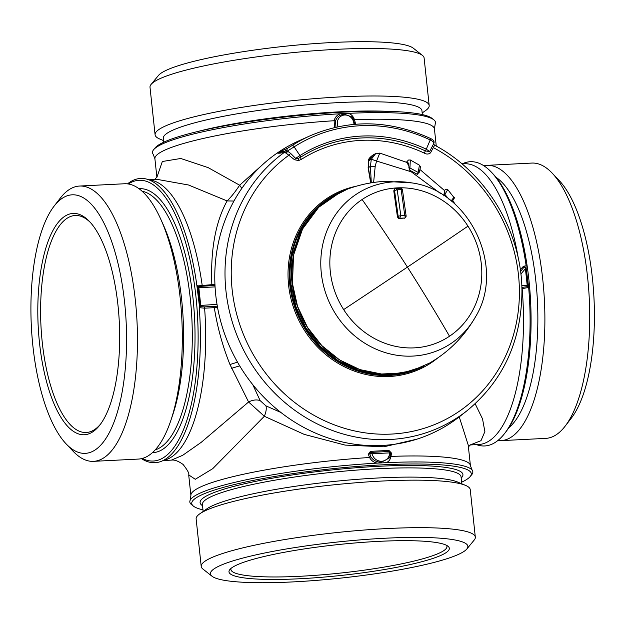 <?xml version="1.0" encoding="UTF-8"?>
<svg xmlns="http://www.w3.org/2000/svg" width="625" height="625" viewBox="0 0 625 625"><rect width="100%" height="100%" fill="white"/><g stroke="black" fill="none" stroke-linecap="round" stroke-linejoin="round"><path stroke-width="0.94" d="M371.945 453.781L369.781 453.852L370.859 456.789C373.453 460.68 377.078 462.43 381.719 462.047L389.594 457.844L390.383 455.797L391.016 456.406L391.461 453.062L389.75 452.875L389.523 451.461L370.836 452.406L371.945 453.781C373.617 458.672 376.867 461.18 381.703 461.305C386.461 460.687 389.141 457.883 389.75 452.875L371.945 453.781M389.594 457.844L390.789 452.781M461.641 482.195A140.555 19.672 173.9 0 0 470.164 476.578A140.555 19.672 173.9 0 0 312.594 470.977A140.555 19.672 173.9 0 0 193.453 506.148L191.547 504.648A142.305 19.914 -6.1 0 1 190.148 500.289A142.305 19.914 -6.1 0 1 312.172 469.039A142.305 19.914 -6.1 0 1 377.688 463.094C374.141 462.727 371.422 460.859 369.539 457.5L368.344 454.242L369.781 453.852L370.836 452.406L370.414 451.359L388.938 450.414L390.852 452.734M416.984 439.141L383.844 446.797L345.117 445.094L304.227 434.391L264.352 416.273L212.688 468.695L195.289 479.281L188.695 474.891L190.898 495.508A140.555 19.672 -6.1 0 1 369.539 457.5L370.859 456.789M368.344 454.242L370.414 451.359M388.938 450.414L391.461 453.062M459.242 416.867L468.211 445.016L470.414 465.641L472.156 470.156A142.305 19.914 -6.1 0 1 471.711 474.703L470.164 476.578M188.695 474.891C189.531 473.844 187.672 470.375 183.109 464.469C178.352 461.055 174.453 459.609 171.398 460.125L182.688 455.312L201.18 442.359L248.586 401.992L264.352 416.273C266.133 411.969 266.664 408.5 265.945 405.875L280.891 412.461M475.164 403.789L482.531 418.891L484.875 431.617L480.984 440.672L470.422 444.867M217.539 307.344L214.305 307.68C217.445 327.414 222.672 346.367 229.977 364.531L248.586 401.992C252.789 399.867 256.633 399.406 260.133 400.602L265.945 405.875M252.789 384.672L260.133 400.602M217.023 304.367L199.375 305.516L196.938 285.969L211.844 284.664C210.422 249.961 215.508 222.055 227.102 200.93L233.977 201.031M148.828 179.797L157.141 179.375L188.508 184.992L227.102 200.93C230.914 197.273 235.102 192.031 239.656 185.211L241.812 188.406M263.297 164.016L239.656 185.211L208.227 167.664L180.758 158.484L162.328 161.508L156.938 177.188M212.32 285.602A1.258 0.461 -92.9 0 1 211.844 284.664L214.969 284.531M520.859 274.078L526.117 267.836L528.625 287.023L527.938 287.562L527.414 286.641L522.375 287.359A1.258 0.461 87.1 0 0 522.148 288.672L521.898 288.688M527.938 287.562L522.148 288.672A140.555 51.516 -92.9 0 1 478.695 444.516L470.305 444.938M520.078 269.891L521.359 270.438L524.312 266.82L523.477 266.258L520.078 269.891M521.789 285.562L527.195 285.289L527.414 286.641L527.875 285.477L527.195 285.289L525.391 268.406L524.312 266.82L526.094 267.484L526.148 265.781L523.477 266.258M355.008 124.289L351.977 116.938L353.945 119.984L354.516 119.695L355.625 124.234M334.492 127.539L334.109 120.734A140.555 19.672 173.9 0 0 275.75 126.227A140.555 19.672 173.9 0 0 154.906 158.781L156.891 177.289M217.406 307.367L217.313 306.156L214.578 306.367A1.258 0.461 87.1 0 0 214.305 307.68L204.609 308.172L199.703 307.727L200.281 306.695L197.938 287.586L198.125 286.492L215 285.477M521.359 270.438L520.539 271.492M197.344 285.648L198.852 287.719L197.469 287.656M163.484 460.344A140.555 51.516 87.1 0 0 204.547 365.828A140.555 51.516 87.1 0 0 204.609 308.172A1.258 0.461 87.1 0 1 204.883 306.859L200.281 306.695L200.719 305.195L198.852 287.719L215.078 286.891M526.117 267.836L527.875 285.477L528.414 285.453M335.953 127.203L335.531 120.922L334.109 120.734C335.07 117.086 337.211 114.758 340.531 113.75A142.305 19.914 173.9 0 0 274.844 119.703A142.305 19.914 173.9 0 0 153.617 149.711A142.305 19.914 173.9 0 0 153.164 154.266L154.906 158.781M351.977 116.938L344.562 114.312C340.039 114.492 337.031 116.695 335.531 120.922M344.562 114.312L344.445 113.602L340.531 113.75M436.266 146.086L434.43 128.906A140.555 19.672 173.9 0 0 354.516 119.695C353.18 116.164 351.086 114.055 348.242 113.359L344.445 113.602M434.43 128.906L435.18 124.125A142.305 19.914 173.9 0 0 433.773 119.773A142.305 19.914 173.9 0 0 401.633 113.266A142.305 19.914 173.9 0 0 348.242 113.359M199.703 307.727L199.219 307.344A142.305 52.156 87.1 0 1 199.234 366.695A142.305 52.156 87.1 0 1 166.953 458.188A142.305 52.156 87.1 0 1 141.461 458.648M199.375 305.516L199.219 307.344M526.148 265.781A142.305 52.156 -92.9 0 0 514.578 215.609A142.305 52.156 -92.9 0 0 491.398 172.164A142.305 52.156 -92.9 0 0 462.242 163.875M127.508 183.867A142.305 52.156 87.1 0 1 152.914 181.742A142.305 52.156 87.1 0 1 184.875 232.352A142.305 52.156 87.1 0 1 196.938 285.969M476.5 444.625A142.305 52.156 -92.9 0 0 504.672 433.422A142.305 52.156 -92.9 0 0 528.93 349.945A142.305 52.156 -92.9 0 0 528.625 287.023M470.414 465.641A140.555 19.672 -6.1 0 0 436.969 456.594A140.555 19.672 -6.1 0 0 391.016 456.406C390.281 459.898 388.531 461.992 385.75 462.688A142.305 19.914 -6.1 0 1 438.969 462.602A142.305 19.914 -6.1 0 1 472.156 470.156M377.688 463.094L385.75 462.688M142.32 458.437A140.555 51.516 -92.9 0 0 193.438 393.742A140.555 51.516 -92.9 0 0 182.797 233.523A140.555 51.516 -92.9 0 0 128.375 183.992M66.109 443.859L73.094 451.227A137.828 50.516 -92.9 0 0 93.531 461.344L138.367 459.07A137.828 50.516 -92.9 0 0 170.906 420.297L172.852 414.523A130.07 47.672 -92.9 0 0 169.414 240.562A130.07 47.672 -92.9 0 0 163.203 224.594L160.688 219.039A137.828 50.516 -92.9 0 0 124.383 183.766L79.547 186.047A137.828 50.516 -92.9 0 0 60.234 198.188L54.039 206.219A129.438 47.445 87.1 0 1 112.453 243.844A129.438 47.445 87.1 0 1 120.141 401.695A129.438 47.445 87.1 0 1 66.109 443.859A129.438 47.445 87.1 0 1 45.031 404.344A129.438 47.445 87.1 0 1 54.039 206.219M170.906 420.297A137.828 50.516 -92.9 0 0 167.273 235.961A137.828 50.516 -92.9 0 0 160.688 219.039M93.531 461.344A137.828 50.516 -92.9 0 0 134.852 382.5A137.828 50.516 -92.9 0 0 122.438 238.242A137.828 50.516 -92.9 0 0 79.547 186.047M193.453 506.148A140.555 19.672 173.9 0 0 202.977 509.836M466.836 548.992L474.234 540.016A137.828 19.289 173.9 0 0 475.32 537.156L470.242 489.648A137.828 19.289 173.9 0 0 465.57 485.398L457.641 482.047A130.07 18.203 173.9 0 0 315.211 483.578A130.07 18.203 173.9 0 0 206.852 508.852L199.812 513.797A137.828 19.289 173.9 0 0 196.141 518.945L201.219 566.445A137.828 19.289 173.9 0 0 202.883 569.008L212.008 576.227A129.438 18.117 -6.1 0 1 321.727 543.836A129.438 18.117 -6.1 0 1 466.836 548.992A129.438 18.117 -6.1 0 1 356.57 576.289A129.438 18.117 -6.1 0 1 212.008 576.227M465.57 485.398A137.828 19.289 173.9 0 0 314.641 487.016A137.828 19.289 173.9 0 0 199.812 513.797M475.32 537.156A137.828 19.289 173.9 0 0 319.719 534.523A137.828 19.289 173.9 0 0 201.219 566.445M153.617 149.711L155.156 147.844A140.555 19.672 -6.1 0 1 253.867 121.047A140.555 19.672 -6.1 0 1 400.125 111.844A140.555 19.672 -6.1 0 1 431.875 118.266L433.773 119.773M163.688 142.227L163.273 138.359A130.07 18.203 -6.1 0 1 246.953 112.188A130.07 18.203 -6.1 0 1 390.984 102.344A130.07 18.203 -6.1 0 1 421.938 110.711L422.352 114.586M163.516 140.609L159.758 139.016A137.828 19.289 -6.1 0 1 155.086 134.766A137.828 19.289 -6.1 0 1 243.75 107.039A137.828 19.289 -6.1 0 1 396.383 96.609A137.828 19.289 -6.1 0 1 429.188 105.477A137.828 19.289 -6.1 0 1 425.516 110.617L422.18 112.961M155.086 134.766L150.008 87.266A137.828 19.289 -6.1 0 1 151.094 84.406A137.828 19.289 -6.1 0 1 247.883 58.133A137.828 19.289 -6.1 0 1 391.312 49.102A137.828 19.289 -6.1 0 1 422.438 55.406A137.828 19.289 -6.1 0 1 424.109 57.969L429.188 105.477M422.438 55.406L413.312 48.195A129.438 18.117 173.9 0 0 384.078 42.273A129.438 18.117 173.9 0 0 249.391 50.75A129.438 18.117 173.9 0 0 158.492 75.43L151.094 84.406M491.398 172.164L492.852 173.703A140.555 51.516 87.1 0 1 529.922 349.297A140.555 51.516 87.1 0 1 505.961 431.75L504.672 433.422M495.953 177.258A130.07 47.672 87.1 0 1 536.789 345.359A130.07 47.672 87.1 0 1 508.688 427.898M483.867 165.766A137.828 50.516 87.1 0 1 486.961 165.352A137.828 50.516 87.1 0 1 543.758 347.664A137.828 50.516 87.1 0 1 500.945 440.648A137.828 50.516 87.1 0 1 497.82 440.547M486.961 165.352L531.797 163.07A137.828 50.516 87.1 0 1 552.234 173.195A137.828 50.516 87.1 0 1 588.594 345.383A137.828 50.516 87.1 0 1 565.086 426.234A137.828 50.516 87.1 0 1 545.781 438.375L500.945 440.648M565.086 426.234L571.289 418.195A129.438 47.445 -92.9 0 0 593.352 342.273A129.438 47.445 -92.9 0 0 559.219 180.562L552.234 173.195M90.453 222.547A108.648 39.82 -92.9 0 0 75.641 215.469A108.648 39.82 -92.9 0 0 69.312 217.023A108.648 39.82 -92.9 0 0 41.547 334.742A108.648 39.82 -92.9 0 0 86.664 432.469A108.648 39.82 -92.9 0 0 92.172 430.961A108.648 39.82 -92.9 0 0 100.68 423.93M90.398 433.18A110.805 40.609 -92.9 0 0 99.883 424.992A110.805 40.609 -92.9 0 0 119.297 322.031A110.805 40.609 -92.9 0 0 89.555 221.57A110.805 40.609 -92.9 0 0 67.086 215A110.805 40.609 -92.9 0 0 39.492 342.773A110.805 40.609 -92.9 0 0 90.398 433.18M231.062 568.359A108.648 15.203 173.9 0 0 230.891 569.43A108.648 15.203 173.9 0 0 319.953 574.984A108.648 15.203 173.9 0 0 439.883 552.812A108.648 15.203 173.9 0 0 446.953 546.344A108.648 15.203 173.9 0 0 446.555 545.328M236.195 565.289A110.805 15.508 173.9 0 0 229.852 569.539A110.805 15.508 173.9 0 0 312.367 577.992A110.805 15.508 173.9 0 0 442.109 554.836A110.805 15.508 173.9 0 0 447.984 546.227A110.805 15.508 173.9 0 0 350.562 543.359A110.805 15.508 173.9 0 0 236.195 565.289M430.188 138.422A2.102 0.547 115.4 0 1 430.375 138.406C389.539 119.875 349.414 119.023 310.008 135.844L298.742 140.906A160.695 147.812 64.5 0 0 278.633 152.062A160.695 147.812 64.5 0 0 277.359 152.922L286.875 150.633L290.617 153.391L295.648 158.367L299.977 155.578A2.102 0.82 57.5 0 1 300.555 157.25A2.102 0.82 -122.5 0 0 301.422 159.336L298.633 160.539L298.328 158.375L300.555 157.25A146.055 134.344 64.5 0 1 425.359 150.914L426.297 149.164L429.609 151.562L433.836 143.352C434.625 141.484 433.469 139.844 430.375 138.406A2.102 0.547 115.4 0 1 430.219 139.953A158.32 145.633 64.5 0 0 294.133 146.867L287.578 150.898L286.484 153.414L294.539 159.75L298.633 160.539M310.008 135.844A160.422 147.562 64.5 0 0 292.305 145.43L287.555 148.258L277.391 152.914M292.305 145.43A2.102 0.82 57.3 0 1 294.133 146.867L299.977 155.578A147.82 135.969 64.5 0 1 426.297 149.164L430.219 139.953C432.984 141.398 434.164 142.578 433.758 143.477L433.836 143.352M277.359 152.922L277.188 153.047A160.695 147.812 64.5 0 0 242.633 370.578A160.695 147.812 64.5 0 0 451.484 422.477A160.695 147.812 64.5 0 0 460.031 416.25L467.125 410.648A158.641 145.922 -115.5 0 1 458.688 416.797A158.641 145.922 -115.5 0 1 253.281 366.734A158.641 145.922 -115.5 0 1 284.492 152.297L286.484 153.414M277.188 153.047C278.609 153.414 281.047 153.164 284.492 152.297L285.336 150.602M433.43 144.734L434 144.844C486.102 172.023 521.914 231.695 521.953 291.312C521.508 340.938 503.234 380.719 467.125 410.648M301.422 159.336A143.781 132.25 64.5 0 1 424.281 153.102C426.5 154.422 428.578 154.336 430.531 152.844L434.508 145.336M424.281 153.102L425.359 150.914L429.609 151.562L430.531 152.844M294.539 159.75L295.648 158.367L298.328 158.375M434.578 145.891L433.758 143.477M290.617 153.391L289.133 155.047A154.078 141.727 64.5 0 0 258.641 363.328A154.078 141.727 64.5 0 0 458.188 412.023A154.078 141.727 64.5 0 0 518.711 277.273A154.078 141.727 64.5 0 0 433.508 147.711L432.492 146.188M285.656 152.891L287.555 148.258M340.672 192L318.742 207.258L302.539 229L293.508 255.273L292.477 283.688L297.523 306.32L307.5 327.367L321.82 345.609L339.656 359.969L359.969 369.625L381.578 374.016L403.211 372.875L423.625 366.266L401.727 373.578L380.086 374.719L358.484 370.336L338.172 360.68L320.336 346.312L306.016 328.078L296.039 307.031L290.992 284.398L292.023 255.977L301.047 229.711L317.258 207.969L339.188 192.711L347.391 189.164L330.25 197.938C295.438 220.289 281.898 271.094 299.789 312.297C314.922 350.367 354.297 376.688 392.305 374.148L411.914 370.773L430.047 362.852L436.383 358.867C452.609 348.039 465.656 334.016 475.531 316.805C506.039 267.172 469.555 190.523 411.797 182.906A88.492 81.398 64.5 0 0 394.227 181.828A88.492 81.398 64.5 0 0 355.945 194.492A88.492 81.398 64.5 0 0 326.172 294.555A88.492 81.398 64.5 0 0 412.852 356.078A88.492 81.398 64.5 0 0 451.133 343.414A88.492 81.398 64.5 0 0 475.531 316.805M405.742 217.195A2.102 1.93 -115.5 0 1 404.883 217.992L399.688 218.258A2.102 1.93 -115.5 0 1 398.18 216.375L394.531 190.484L393.781 190.844L394.758 188.883L395.578 188.492A2.102 1.93 -115.5 0 1 395.625 188.469L397.188 189.812L401.102 189.617A738.445 270.656 87.1 0 1 404.758 215.578L405.977 215.977M404.188 218.32L404.93 217.969A2.102 2.102 0 0 0 406.109 215.797L402.453 189.883A2.102 0.5 171.6 0 0 401.102 189.617L400.984 188.18L395.633 188.469A2.102 2.102 0 0 0 395.578 188.492A2.102 1.93 -115.5 0 0 394.531 190.484L397.188 189.812L400.852 215.781L404.758 215.578A2.102 0.875 -113.9 0 1 404.883 217.992L398.992 218.586C398.633 218.844 398.117 218.227 397.43 216.734L393.781 190.844M398.992 218.586L399.688 218.258L400.852 215.781A2.102 0.43 -7.6 0 0 398.18 216.375L397.43 216.734M373.617 182.469L375.188 166.461L376.57 161.031L411.25 171.805L440.977 193.828M371.305 182.828L370.414 166.305L375.188 166.461M368.562 160.547L368.133 167.875L370.414 166.305L371.305 159.234L375.68 153.625L373.805 154.516L368.562 160.547L368.32 167.297L370.852 182.898M371.305 159.234L376.57 161.031L379.781 153.094L408.172 162.867L408.859 165.883L406.633 162.125M448.852 199.125L444.867 194.438L443.734 195.883L444.586 192.367L444.43 190.344M420.086 169.625L444.961 190.938L444.586 192.367M418.984 172.812L419.398 171.734L417.391 174.344L418.188 172.438L418.984 172.812M419.234 172.289C421.258 164.289 420.43 167.516 419.422 165.172L418.188 172.438L409.93 167.969L409.297 170.008L417.391 174.344M409.297 170.008L408.859 165.883M376.586 160.984L371.32 159.211L368.219 161.102C368.227 159.102 370.086 156.898 373.805 154.516M379.781 153.094L374.914 154.055M451.844 201.719C454.336 198.594 455.008 197.141 453.859 197.352L451.156 200.922M444.031 193.812L444.867 194.438L447.742 189.609L446.18 189.172L444.398 190.312M408.859 167.641L409.93 167.969L410.32 159.984L408.469 160.039L406.539 162.078M231.531 368.336L239.68 365.844M229.977 364.531L237.516 362.148M149.242 179.953A140.555 51.516 87.1 0 1 202.156 285.156A1.258 0.461 -92.9 0 0 202.625 286.094M518.438 259.133A140.555 51.516 -92.9 0 0 508.172 216.992A140.555 51.516 -92.9 0 0 464.43 163.766L461.969 163.891M521.859 287.391L522.375 287.359M204.883 306.859L214.578 306.367M353.93 124.383A8.875 8.164 64.5 0 0 344.695 115.008A8.875 8.164 64.5 0 0 338.031 126.75M381.758 462.797L381.719 462.047M152.398 452.68A132.164 48.445 -92.9 0 0 192.438 377.656A132.164 48.445 -92.9 0 0 180.609 238.727A132.164 48.445 -92.9 0 0 138.992 188.703M155.203 449.883A130.07 47.672 -92.9 0 0 190.484 370.766A130.07 47.672 -92.9 0 0 178.117 240.125A130.07 47.672 -92.9 0 0 142.062 191.195M461.195 478.039A132.164 18.5 173.9 0 0 313.727 472.031A132.164 18.5 173.9 0 0 202.531 505.688M461.812 483.812L461.062 476.844A130.07 18.203 173.9 0 0 314.227 474.359A130.07 18.203 173.9 0 0 202.406 504.484L203.148 511.453M197.242 131.633A130.07 18.203 -6.1 0 1 387.32 111.32M338.82 192.883A96.5 88.766 64.5 0 0 328.391 198.82A96.5 88.766 64.5 0 0 303.133 323.969A96.5 88.766 64.5 0 0 421.766 367.156A96.5 88.766 64.5 0 0 421.953 367.062L420.984 367.523A96.5 88.766 64.5 0 1 302.352 324.336A96.5 88.766 64.5 0 1 327.609 199.195A96.5 88.766 64.5 0 1 338.039 193.258L338.82 192.883M356.336 186.211A97.445 89.633 64.5 0 0 326.734 198.578A97.445 89.633 64.5 0 0 304.602 330.594A97.445 89.633 64.5 0 0 431.555 362.555A97.445 89.633 64.5 0 0 437.992 357.766M467.977 226.148A81.25 74.734 64.5 0 0 362.125 199.508A81.25 74.734 64.5 0 0 343.664 309.586A81.25 74.734 64.5 0 0 449.516 336.234A81.25 74.734 64.5 0 0 467.977 226.148A734.25 38.836 147.4 0 1 407.422 267.109A734.25 285.445 56.1 0 0 362.125 199.508M449.516 336.234A734.25 285.445 -123.9 0 0 407.422 267.109A734.25 38.836 -32.6 0 1 343.664 309.586M394.797 188.859L395.539 188.516M470.797 444.656C469.234 445.867 468.383 446.867 468.234 447.656M163.086 460.547L171.398 460.125M154.531 179.758L157.086 176.766M213.719 285.531L201.344 286.164M190.898 495.508L190.148 500.289M433.648 143.766L433.734 144.594M347.375 189.172C359.578 184.641 372.195 182.023 385.234 181.328L411.797 182.906M402.453 189.883A2.102 2.102 0 0 0 400.984 188.18M368.133 167.875L370.719 182.922M455.453 204.602L452.758 200.68M453.859 197.352L447.742 189.602M419.422 165.172L410.32 159.984"/></g></svg>
